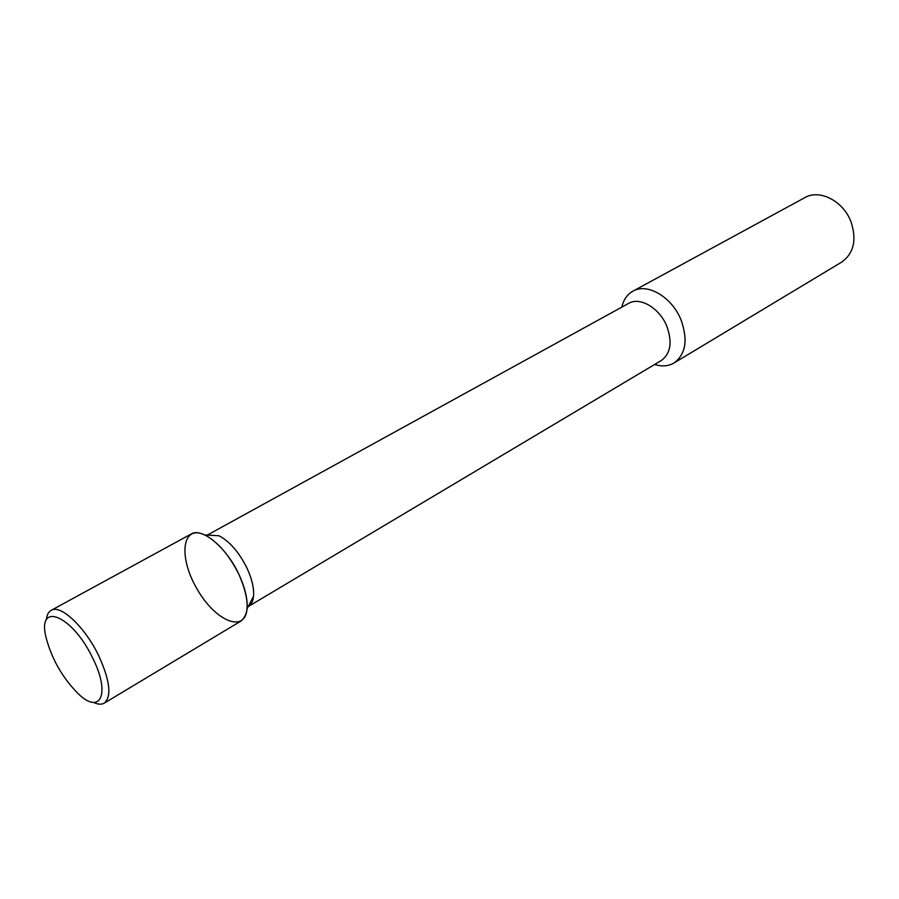<?xml version="1.0" encoding="UTF-8"?>
<svg xmlns="http://www.w3.org/2000/svg" width="899" height="899" viewBox="0 0 899 899"><rect width="100%" height="100%" fill="white"/><g stroke="black" fill="none" stroke-linecap="round" stroke-linejoin="round"><path stroke-width="1.35" d="M93.563 702.434C97.957 704.49 101.52 704.726 104.273 703.142L240.943 621.063C249.753 613.826 249.18 598.487 239.224 575.057C229.414 555.301 217.963 541.94 204.837 534.984C182.048 523.96 178.114 556.695 196.814 588.553C214.827 620.816 245.045 633.986 247.079 608.758C247.776 599.307 245.157 588.081 239.224 575.057C226.874 547.772 202.017 526.994 191.116 534.04L51.142 610.365C48.389 611.938 46.793 615.13 46.343 619.962M248.203 606.578L248.36 606.488C251.304 604.69 253.046 601.251 253.563 596.194C254.159 588.396 252.035 579.181 247.191 568.528C239.201 552.379 229.784 541.445 218.951 535.748L204.837 534.984M248.36 606.488L661.293 360.521C670.632 353.644 672.497 342.283 666.889 326.416C659.709 308.11 639.953 296.468 628.592 303.401L207.287 535.119M654.663 364.477C661.911 366.747 668.362 366.253 674.003 362.994C685.735 354.318 688.117 340.024 681.116 320.111C672.126 297.075 647.235 282.511 632.885 291.186C627.221 294.4 623.535 299.715 621.816 307.121M674.003 362.994L841.7 262.081C853.792 253.349 856.904 239.954 851.038 221.884C843.386 201.039 819.54 188.846 804.807 197.645L632.885 291.186M92.923 658.551C72.426 614.792 36.342 600.644 46.197 638.054C51.928 659.27 62.492 677.722 77.887 693.399C100.16 715.537 110.858 694.286 92.923 658.551M104.273 703.142C111.824 696.534 110.038 680.869 98.912 656.135C85.259 627.244 60.581 604.027 51.142 610.365M253.563 596.194L247.079 608.758"/></g></svg>
